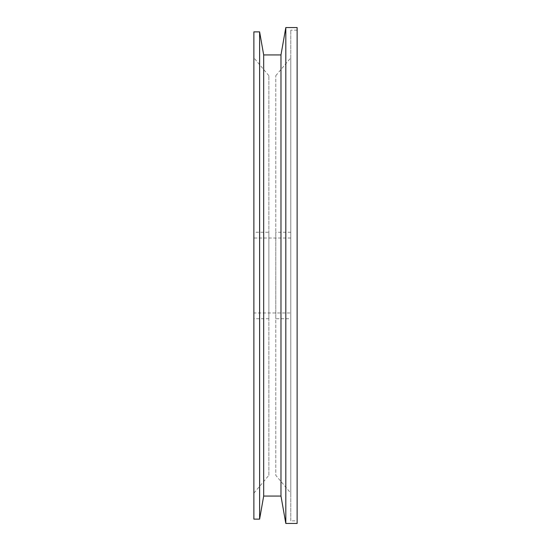 <?xml version="1.0" encoding="UTF-8"?>
<svg xmlns="http://www.w3.org/2000/svg" width="551" height="551" viewBox="0 0 551 551"><rect width="100%" height="100%" fill="white"/><g stroke="black" fill="none" stroke-linecap="round" stroke-linejoin="round"><path stroke-width="0.41" stroke-dasharray="2.75 2.07" d="M268.867 232.253L268.867 318.747L268.867 232.253L253.873 232.253L253.873 318.747L253.873 232.253M268.867 475.313L268.867 75.687L268.867 475.313L253.873 493.179L253.873 57.821L253.873 493.179M253.873 31.875L253.873 519.125M259.611 31.875L259.611 519.125M263.681 54.942L263.681 496.058M280.976 54.942L280.976 496.058M285.811 27.55L285.811 523.45M297.127 27.55L297.127 523.45M297.127 520.853L297.127 30.147L297.127 520.853L290.783 520.853L290.783 30.147L290.783 520.853M290.783 493.179L290.783 57.821L290.783 493.179L275.789 475.313L275.789 75.687L275.789 475.313M275.789 318.747L275.789 232.253L275.789 318.747L290.783 318.747L290.783 232.253L290.783 318.747M253.873 312.982L253.873 238.018L253.873 312.982L290.783 312.982L290.783 238.018L290.783 312.982M268.867 318.747L253.873 318.747M268.867 75.687L253.873 57.821M297.127 30.147L290.783 30.147M275.789 75.687L290.783 57.821M290.783 238.018L253.873 238.018M290.783 232.253L275.789 232.253"/><path stroke-width="0.83" d="M253.873 519.125L253.873 31.875L259.611 31.875L259.611 519.125L253.873 519.125M263.681 496.058L263.681 54.942L280.976 54.942L280.976 496.058L263.681 496.058L259.611 519.125M280.976 496.058L285.811 523.45L285.811 27.55L280.976 54.942M285.811 27.55L297.127 27.55L297.127 523.45L285.811 523.45M263.681 54.942L259.611 31.875"/></g></svg>
